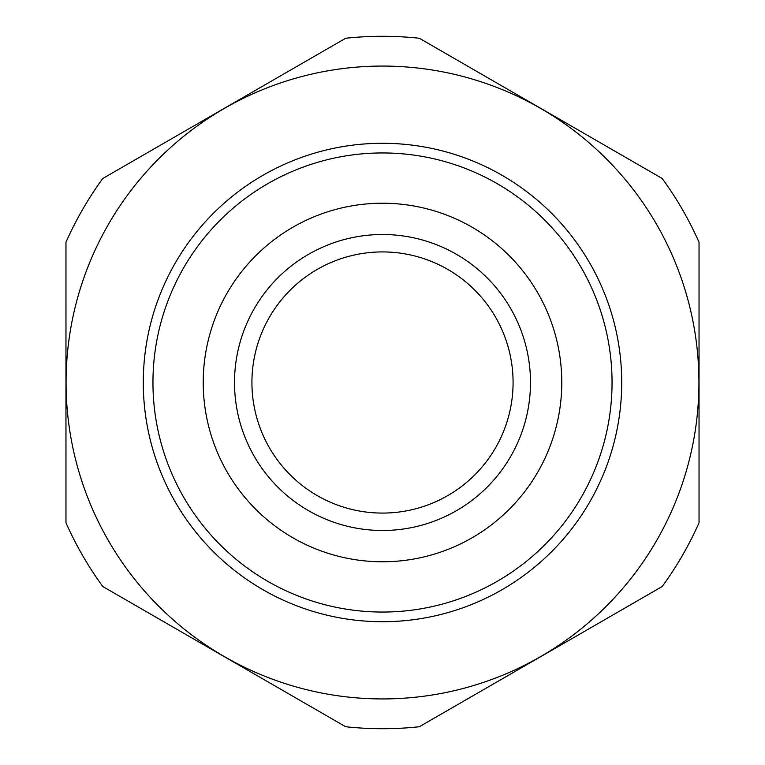 <?xml version="1.0" encoding="UTF-8"?>
<svg xmlns="http://www.w3.org/2000/svg" width="765" height="765" viewBox="0 0 765 765"><rect width="100%" height="100%" fill="white"/><g stroke="black" fill="none" stroke-linecap="round" stroke-linejoin="round"><path stroke-width="1.15" d="M143.285 382.5A239.216 239.216 0 0 0 382.5 621.716A239.216 239.216 0 0 0 621.716 382.5A239.216 239.216 0 0 0 382.5 143.285A239.216 239.216 0 0 0 143.285 382.5A239.216 239.216 0 0 0 382.5 621.716A239.216 239.216 0 0 0 621.716 382.5M152.952 382.5A229.548 229.548 0 0 0 382.5 612.048A229.548 229.548 0 0 0 612.048 382.5A229.548 229.548 0 0 0 382.5 152.952A229.548 229.548 0 0 0 152.952 382.5M203.222 382.5A179.278 179.278 0 0 0 382.5 561.778A179.278 179.278 0 0 0 561.778 382.5A179.278 179.278 0 0 0 382.5 203.222A179.278 179.278 0 0 0 203.222 382.5M513.076 382.5A130.576 130.576 0 0 0 382.5 251.924A130.576 130.576 0 0 0 251.924 382.5A130.576 130.576 0 0 0 382.5 513.076A130.576 130.576 0 0 0 513.076 382.5C511.383 408.414 511.383 408.414 513.076 382.5M530.489 382.5A147.989 147.989 0 0 0 382.5 234.511A147.989 147.989 0 0 0 234.511 382.5A147.989 147.989 0 0 0 382.5 530.489A147.989 147.989 0 0 0 530.489 382.5M698.933 382.5A316.433 316.433 0 0 0 382.5 66.067A316.433 316.433 0 0 0 66.067 382.5A316.433 316.433 0 0 0 382.5 698.933A316.433 316.433 0 0 0 698.933 382.5M699.038 242.256L699.038 522.744A346.21 346.21 0 0 1 662.222 586.506L419.316 726.75A346.21 346.21 0 0 1 345.684 726.75L102.778 586.506A346.21 346.21 0 0 1 65.962 522.744L65.962 242.256A346.21 346.21 0 0 1 102.778 178.494L345.684 38.25A346.21 346.21 0 0 1 419.316 38.25L662.222 178.494A346.21 346.21 0 0 1 699.038 242.256"/></g></svg>
